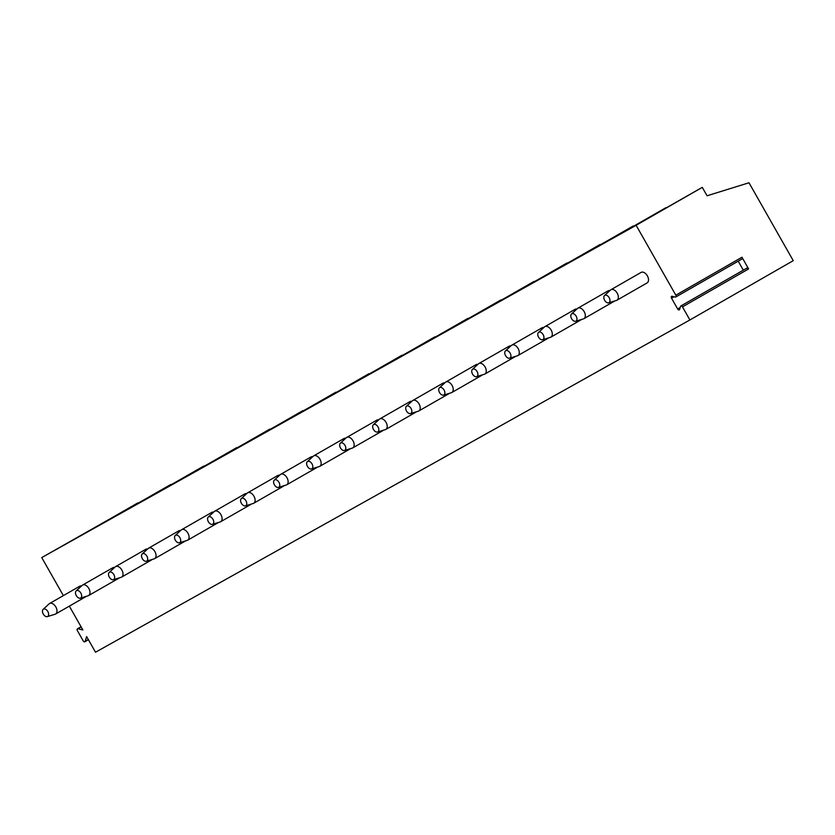 <?xml version="1.0" encoding="UTF-8"?>
<svg xmlns="http://www.w3.org/2000/svg" width="835" height="835" viewBox="0 0 835 835"><rect width="100%" height="100%" fill="white"/><g stroke="black" fill="none" stroke-linecap="round" stroke-linejoin="round"><path stroke-width="1.25" d="M746.688 268.452A1.555 0.96 60.2 0 1 746.991 268.045A1.555 0.96 60.2 0 1 748.609 268.933L741.971 257.232A1.555 0.96 60.2 0 1 741.908 259.059L675.765 296.999A1.555 0.96 -119.8 0 0 675.828 295.183L636.124 225.304L41.75 557.571L63.366 595.616M748.609 268.933L682.466 306.873L689.898 319.962L793.25 260.666L748.995 182.771L707.057 195.776L702.277 187.364L636.124 225.304M738.213 261.178L743.317 270.154M682.466 306.873A1.555 0.96 -119.8 0 0 680.849 305.986A1.555 0.96 -119.8 0 0 680.546 306.403L679.586 309.441A1.555 0.96 -119.8 0 1 679.272 309.848A1.555 0.96 -119.8 0 1 677.665 308.971L680.191 307.52M677.665 308.971L671.528 298.168A1.555 0.96 -119.8 0 1 671.591 296.352A1.555 0.96 -119.8 0 1 672.123 296.289L675.233 297.062A1.555 0.96 -119.8 0 0 675.765 296.999M689.898 319.962L95.524 652.229L86.642 636.604L85.149 641.374L88.322 639.547M69.336 606.137L82.874 629.966L77.989 628.776A1.555 0.96 -119.8 0 0 77.457 628.828A1.555 0.96 -119.8 0 0 77.394 630.644L83.218 640.904A1.555 0.96 -119.8 0 0 84.836 641.781A1.555 0.96 -119.8 0 0 85.149 641.374M112.746 567.769A6.043 3.726 60.2 0 1 112.767 567.758A6.043 3.726 60.2 0 1 114.572 567.487M119.259 577.893A6.043 3.726 60.2 0 1 118.789 578.248A6.043 3.726 60.2 0 1 118.768 578.258L88.604 595.564A6.043 3.726 60.2 0 1 88.583 595.574A6.043 3.726 -119.8 0 1 88.134 595.762L80.348 598.163A4.238 2.609 -119.8 0 0 80.661 598.027A4.238 2.609 60.2 0 0 80.849 593.069A4.238 2.609 60.2 0 0 76.476 590.669A4.238 2.609 -119.8 0 0 76.173 590.888A4.238 2.609 -119.8 0 0 76.309 595.647A4.238 2.609 -119.8 0 0 80.348 598.163M112.767 567.758A6.043 3.726 60.2 0 1 112.788 567.748L82.592 585.064A6.043 3.726 60.2 0 1 88.834 588.477A6.043 3.726 60.2 0 1 88.604 595.564M145.77 549.305A6.043 3.726 60.2 0 1 145.791 549.294A6.043 3.726 60.2 0 1 147.586 549.033M145.791 549.294A6.043 3.726 60.2 0 1 145.812 549.284L115.606 566.61A6.043 3.726 -119.8 0 0 115.199 566.913L109.197 572.424A4.238 2.609 -119.8 0 0 109.333 577.183A4.238 2.609 -119.8 0 0 113.362 579.699A4.238 2.609 -119.8 0 0 113.685 579.563A4.238 2.609 60.2 0 0 113.863 574.616A4.238 2.609 60.2 0 0 109.5 572.205A4.238 2.609 -119.8 0 0 109.197 572.424M146.386 561.245A4.238 2.609 -119.8 0 0 146.699 561.11A4.238 2.609 60.2 0 0 146.887 556.152A4.238 2.609 60.2 0 0 142.524 553.741A4.238 2.609 -119.8 0 0 142.211 553.97A4.238 2.609 -119.8 0 0 142.357 558.719A4.238 2.609 -119.8 0 0 146.386 561.245L154.172 558.845A6.043 3.726 -119.8 0 0 154.632 558.657A6.043 3.726 60.2 0 1 154.632 558.657A6.043 3.726 60.2 0 0 154.882 551.559A6.043 3.726 60.2 0 0 148.651 548.136A6.043 3.726 -119.8 0 0 148.63 548.146L178.805 530.841A6.043 3.726 60.2 0 1 178.805 530.841A6.043 3.726 60.2 0 1 178.836 530.82A6.043 3.726 60.2 0 1 180.61 530.569M179.41 542.781A4.238 2.609 -119.8 0 0 179.723 542.646A4.238 2.609 60.2 0 0 179.911 537.698A4.238 2.609 60.2 0 0 175.538 535.287A4.238 2.609 -119.8 0 0 175.235 535.506A4.238 2.609 -119.8 0 0 175.371 540.266A4.238 2.609 -119.8 0 0 179.41 542.781L187.197 540.391A6.043 3.726 -119.8 0 0 187.645 540.193A6.043 3.726 60.2 0 1 187.645 540.193A6.043 3.726 60.2 0 0 187.906 533.106A6.043 3.726 60.2 0 0 181.675 529.682A6.043 3.726 -119.8 0 0 181.654 529.693L211.829 512.377A6.043 3.726 60.2 0 1 211.85 512.366A6.043 3.726 60.2 0 1 211.829 512.377A6.043 3.726 60.2 0 1 213.635 512.106M218.321 522.512A6.043 3.726 60.2 0 1 217.851 522.867A6.043 3.726 60.2 0 1 217.831 522.887L187.666 540.182M244.832 493.934A6.043 3.726 60.2 0 1 244.853 493.923A6.043 3.726 60.2 0 1 246.649 493.652M244.853 493.923A6.043 3.726 60.2 0 1 244.874 493.902L214.678 511.229A6.043 3.726 60.2 0 1 220.92 514.642A6.043 3.726 60.2 0 1 220.69 521.718A6.043 3.726 60.2 0 1 220.67 521.739A6.043 3.726 -119.8 0 1 220.221 521.927L212.434 524.328A4.238 2.609 -119.8 0 0 212.748 524.192A4.238 2.609 60.2 0 0 212.925 519.234A4.238 2.609 60.2 0 0 208.562 516.823A4.238 2.609 -119.8 0 0 208.259 517.053A4.238 2.609 -119.8 0 0 208.395 521.802A4.238 2.609 -119.8 0 0 212.434 524.328M277.846 475.47A6.043 3.726 60.2 0 1 277.878 475.459A6.043 3.726 60.2 0 1 277.898 475.449A6.043 3.726 60.2 0 1 279.673 475.188M278.473 487.41A4.238 2.609 -119.8 0 0 278.786 487.275A4.238 2.609 60.2 0 0 278.973 482.317A4.238 2.609 60.2 0 0 274.611 479.906A4.238 2.609 -119.8 0 0 274.298 480.135A4.238 2.609 -119.8 0 0 274.433 484.885A4.238 2.609 -119.8 0 0 278.473 487.41L286.259 485.01A6.043 3.726 -119.8 0 0 286.708 484.811A6.043 3.726 60.2 0 1 286.708 484.811A6.043 3.726 60.2 0 0 286.969 477.724A6.043 3.726 60.2 0 0 280.737 474.301A6.043 3.726 -119.8 0 0 280.717 474.311L310.891 456.995A6.043 3.726 60.2 0 1 310.891 456.995A6.043 3.726 60.2 0 1 310.912 456.985A6.043 3.726 60.2 0 1 312.697 456.735M311.497 468.946A4.238 2.609 -119.8 0 0 311.81 468.811A4.238 2.609 60.2 0 0 311.998 463.853A4.238 2.609 60.2 0 0 307.624 461.452A4.238 2.609 -119.8 0 0 307.322 461.671A4.238 2.609 -119.8 0 0 307.457 466.431A4.238 2.609 -119.8 0 0 311.497 468.946L319.283 466.546A6.043 3.726 -119.8 0 0 319.732 466.358A6.043 3.726 60.2 0 1 319.732 466.358A6.043 3.726 60.2 0 0 319.982 459.26A6.043 3.726 60.2 0 0 313.762 455.837A6.043 3.726 -119.8 0 0 313.741 455.847L343.916 438.542A6.043 3.726 60.2 0 1 343.936 438.532A6.043 3.726 60.2 0 1 343.916 438.542A6.043 3.726 60.2 0 1 345.721 438.271M350.408 448.677A6.043 3.726 60.2 0 1 349.938 449.032A6.043 3.726 60.2 0 1 349.907 449.042L319.753 466.347M376.919 420.099A6.043 3.726 60.2 0 1 376.94 420.078A6.043 3.726 60.2 0 1 378.735 419.817M383.432 430.213A6.043 3.726 60.2 0 1 382.952 430.578A6.043 3.726 60.2 0 1 382.931 430.589L352.777 447.884A6.043 3.726 60.2 0 1 352.756 447.894A6.043 3.726 -119.8 0 1 352.307 448.092L344.511 450.483A4.238 2.609 -119.8 0 0 344.834 450.347A4.238 2.609 60.2 0 0 345.012 445.399A4.238 2.609 60.2 0 0 340.649 442.988A4.238 2.609 -119.8 0 0 340.346 443.208A4.238 2.609 -119.8 0 0 340.482 447.967A4.238 2.609 -119.8 0 0 344.511 450.483M376.94 420.078A6.043 3.726 60.2 0 1 376.961 420.068L346.755 437.394A6.043 3.726 -119.8 0 0 346.337 437.697L340.346 443.208M377.535 432.029A4.238 2.609 -119.8 0 0 377.848 431.893A4.238 2.609 60.2 0 0 378.036 426.935A4.238 2.609 60.2 0 0 373.673 424.535A4.238 2.609 -119.8 0 0 373.36 424.754A4.238 2.609 -119.8 0 0 373.495 429.503A4.238 2.609 -119.8 0 0 377.535 432.029L385.321 429.628A6.043 3.726 -119.8 0 0 385.78 429.44A6.043 3.726 60.2 0 0 385.801 429.43A6.043 3.726 60.2 0 0 386.031 422.343A6.043 3.726 60.2 0 0 379.8 418.919A6.043 3.726 -119.8 0 0 379.779 418.93L409.954 401.625A6.043 3.726 60.2 0 1 409.954 401.625A6.043 3.726 60.2 0 1 409.975 401.614A6.043 3.726 60.2 0 1 411.759 401.353M410.559 413.565A4.238 2.609 -119.8 0 0 410.872 413.429A4.238 2.609 60.2 0 0 411.06 408.482A4.238 2.609 60.2 0 0 406.687 406.071A4.238 2.609 -119.8 0 0 406.384 406.29A4.238 2.609 -119.8 0 0 406.52 411.05A4.238 2.609 -119.8 0 0 410.559 413.565L418.345 411.175A6.043 3.726 -119.8 0 0 418.794 410.977A6.043 3.726 60.2 0 1 418.794 410.977A6.043 3.726 60.2 0 0 419.045 403.889A6.043 3.726 60.2 0 0 412.824 400.466A6.043 3.726 -119.8 0 0 412.803 400.476L442.978 383.161A6.043 3.726 60.2 0 1 442.978 383.161A6.043 3.726 60.2 0 1 442.999 383.15A6.043 3.726 60.2 0 1 444.784 382.9M475.981 364.718A6.043 3.726 60.2 0 1 476.002 364.707A6.043 3.726 60.2 0 1 477.797 364.436M476.002 364.707A6.043 3.726 60.2 0 1 476.023 364.686L445.817 382.012A6.043 3.726 60.2 0 1 452.069 385.426A6.043 3.726 60.2 0 1 451.839 392.502A6.043 3.726 60.2 0 1 451.818 392.523L482.014 375.197M508.995 346.254A6.043 3.726 60.2 0 1 509.016 346.243A6.043 3.726 60.2 0 1 509.047 346.233A6.043 3.726 60.2 0 1 510.822 345.972M515.508 356.378A6.043 3.726 60.2 0 1 515.038 356.733A6.043 3.726 60.2 0 1 515.018 356.743L484.864 374.049A6.043 3.726 60.2 0 1 484.843 374.059A6.043 3.726 -119.8 0 1 484.383 374.257L476.597 376.648A4.238 2.609 -119.8 0 0 476.91 376.512A4.238 2.609 60.2 0 0 477.098 371.565A4.238 2.609 60.2 0 0 472.735 369.154A4.238 2.609 -119.8 0 0 472.422 369.373A4.238 2.609 -119.8 0 0 472.558 374.132A4.238 2.609 -119.8 0 0 476.597 376.648M509.621 358.194A4.238 2.609 -119.8 0 0 509.934 358.058A4.238 2.609 60.2 0 0 510.122 353.101A4.238 2.609 60.2 0 0 505.749 350.69A4.238 2.609 -119.8 0 0 505.446 350.919A4.238 2.609 -119.8 0 0 505.582 355.668A4.238 2.609 -119.8 0 0 509.621 358.194L517.408 355.793A6.043 3.726 -119.8 0 0 517.857 355.606A6.043 3.726 60.2 0 1 517.857 355.606A6.043 3.726 60.2 0 0 518.107 348.508A6.043 3.726 60.2 0 0 511.886 345.085A6.043 3.726 -119.8 0 0 511.865 345.095L542.04 327.79A6.043 3.726 60.2 0 1 542.04 327.79A6.043 3.726 60.2 0 1 542.061 327.769A6.043 3.726 60.2 0 1 543.846 327.518M542.635 339.73A4.238 2.609 -119.8 0 0 542.959 339.594A4.238 2.609 60.2 0 0 543.136 334.647A4.238 2.609 60.2 0 0 538.773 332.236A4.238 2.609 -119.8 0 0 538.471 332.455A4.238 2.609 -119.8 0 0 538.606 337.215A4.238 2.609 -119.8 0 0 542.635 339.73L550.432 337.33A6.043 3.726 -119.8 0 0 550.881 337.142A6.043 3.726 60.2 0 1 550.881 337.142A6.043 3.726 60.2 0 0 551.131 330.044A6.043 3.726 60.2 0 0 544.911 326.621A6.043 3.726 -119.8 0 0 544.879 326.642L575.065 309.326A6.043 3.726 60.2 0 1 575.065 309.326A6.043 3.726 60.2 0 1 575.085 309.315A6.043 3.726 60.2 0 1 576.86 309.054M581.557 319.461A6.043 3.726 60.2 0 1 581.077 319.815A6.043 3.726 60.2 0 1 581.056 319.826L550.902 337.131M608.057 290.883A6.043 3.726 60.2 0 1 608.078 290.862A6.043 3.726 60.2 0 1 609.884 290.601M614.57 300.997A6.043 3.726 60.2 0 1 614.101 301.362A6.043 3.726 60.2 0 1 614.08 301.372L583.926 318.667A6.043 3.726 60.2 0 1 583.905 318.678A6.043 3.726 60.2 0 0 584.156 311.591A6.043 3.726 60.2 0 0 577.924 308.167A6.043 3.726 -119.8 0 0 577.903 308.178A6.043 3.726 -119.8 0 0 577.486 308.48L571.484 314.002A4.238 2.609 -119.8 0 0 571.631 318.751A4.238 2.609 -119.8 0 0 575.659 321.266A4.238 2.609 -119.8 0 0 575.973 321.141A4.238 2.609 60.2 0 0 576.16 316.183A4.238 2.609 60.2 0 0 571.798 313.772A4.238 2.609 -119.8 0 0 571.484 314.002M608.078 290.862A6.043 3.726 60.2 0 1 608.11 290.851L577.903 308.178M47.324 616.616A4.238 2.609 -119.8 0 0 47.637 616.491A4.238 2.609 60.2 0 0 47.825 611.533A4.238 2.609 60.2 0 0 43.462 609.122A4.238 2.609 -119.8 0 0 43.149 609.341A4.238 2.609 -119.8 0 0 43.284 614.101A4.238 2.609 -119.8 0 0 47.324 616.616L55.11 614.226A6.043 3.726 -119.8 0 0 55.569 614.028A6.043 3.726 60.2 0 1 55.569 614.028A6.043 3.726 60.2 0 0 55.82 606.941A6.043 3.726 60.2 0 0 49.589 603.517A6.043 3.726 -119.8 0 0 49.568 603.528L79.743 586.212A6.043 3.726 60.2 0 1 79.743 586.212A6.043 3.726 60.2 0 1 79.774 586.201A6.043 3.726 60.2 0 1 81.548 585.951M86.235 596.347A6.043 3.726 60.2 0 1 85.765 596.712A6.043 3.726 60.2 0 1 85.744 596.722L55.59 614.017M641.082 272.419A6.043 3.726 60.2 0 1 641.103 272.408A6.043 3.726 60.2 0 1 647.355 275.821A6.043 3.726 60.2 0 1 647.125 282.898A6.043 3.726 60.2 0 1 647.104 282.908L616.94 300.214A6.043 3.726 60.2 0 1 616.919 300.224A6.043 3.726 -119.8 0 1 616.47 300.412L608.684 302.813A4.238 2.609 -119.8 0 0 608.997 302.677A4.238 2.609 60.2 0 0 609.185 297.719A4.238 2.609 60.2 0 0 604.811 295.319A4.238 2.609 -119.8 0 0 604.509 295.538A4.238 2.609 -119.8 0 0 604.644 300.297A4.238 2.609 -119.8 0 0 608.684 302.813M641.103 272.408A6.043 3.726 60.2 0 1 641.123 272.398L610.928 289.714A6.043 3.726 -119.8 0 0 610.51 290.027L604.509 295.538M49.568 603.528A6.043 3.726 -119.8 0 0 49.15 603.83L43.149 609.341M82.613 585.053A6.043 3.726 -119.8 0 0 82.592 585.064A6.043 3.726 -119.8 0 0 82.174 585.377L76.173 590.888M115.606 566.61A6.043 3.726 -119.8 0 1 115.637 566.6A6.043 3.726 60.2 0 1 121.858 570.023A6.043 3.726 60.2 0 1 121.628 577.1A6.043 3.726 60.2 0 1 121.607 577.11A6.043 3.726 -119.8 0 1 121.158 577.309L113.362 579.699M148.63 548.146A6.043 3.726 -119.8 0 0 148.213 548.459L142.211 553.97M181.654 529.693A6.043 3.726 -119.8 0 0 181.237 529.995L175.235 535.506M214.699 511.218A6.043 3.726 -119.8 0 0 214.678 511.229A6.043 3.726 -119.8 0 0 214.261 511.531L208.259 517.053M241.273 498.589L247.275 493.078A6.043 3.726 -119.8 0 1 247.692 492.775A6.043 3.726 -119.8 0 1 247.713 492.754A6.043 3.726 60.2 0 1 253.944 496.178A6.043 3.726 60.2 0 1 253.715 503.265A6.043 3.726 60.2 0 1 253.694 503.275A6.043 3.726 -119.8 0 1 253.235 503.474L245.448 505.864A4.238 2.609 -119.8 0 0 245.772 505.728A4.238 2.609 60.2 0 0 245.949 500.781A4.238 2.609 60.2 0 0 241.586 498.37A4.238 2.609 -119.8 0 0 241.273 498.589A4.238 2.609 -119.8 0 0 241.419 503.348A4.238 2.609 -119.8 0 0 245.448 505.864M280.717 474.311A6.043 3.726 -119.8 0 0 280.299 474.614L274.298 480.135M313.741 455.847A6.043 3.726 -119.8 0 0 313.323 456.161L307.322 461.671M346.755 437.394A6.043 3.726 -119.8 0 1 346.776 437.383A6.043 3.726 60.2 0 1 353.007 440.807A6.043 3.726 60.2 0 1 352.777 447.884M379.779 418.93A6.043 3.726 -119.8 0 0 379.361 419.243L373.36 424.754M412.803 400.476A6.043 3.726 -119.8 0 0 412.386 400.779L406.384 406.29M445.838 382.002A6.043 3.726 -119.8 0 0 445.817 382.012A6.043 3.726 -119.8 0 0 445.399 382.326L439.408 387.837A4.238 2.609 -119.8 0 0 439.544 392.586A4.238 2.609 -119.8 0 0 443.573 395.112A4.238 2.609 -119.8 0 0 443.896 394.976A4.238 2.609 60.2 0 0 444.074 390.018A4.238 2.609 60.2 0 0 439.711 387.607A4.238 2.609 -119.8 0 0 439.408 387.837M443.573 395.112L451.37 392.711A6.043 3.726 -119.8 0 0 451.818 392.523M472.422 369.373L478.424 363.862A6.043 3.726 -119.8 0 1 478.841 363.559A6.043 3.726 -119.8 0 1 478.862 363.538A6.043 3.726 60.2 0 1 485.093 366.972A6.043 3.726 60.2 0 1 484.864 374.049M511.865 345.095A6.043 3.726 -119.8 0 0 511.448 345.398L505.446 350.919M544.879 326.642A6.043 3.726 -119.8 0 0 544.472 326.944L538.471 332.455M575.659 321.266L583.446 318.876A6.043 3.726 -119.8 0 0 583.905 318.678M110.971 518.305L44.933 555.786M143.985 499.841L41.75 557.571M177.01 481.377L77.958 537.333M137.733 502.952L71.591 540.892M210.034 462.924L110.982 518.869M170.747 484.488L104.605 522.428M243.058 444.46L143.996 500.415M203.771 466.034L137.629 503.975M276.072 426.007L177.02 481.952M236.796 447.57L170.653 485.511M309.096 407.543L210.044 463.498M269.809 429.106L203.667 467.057M342.12 389.089L243.058 445.034M302.834 410.653L236.691 448.593M375.134 370.625L276.082 426.57M335.858 392.189L269.715 430.14M408.158 352.161L309.107 408.117M368.882 373.736L302.729 411.676M441.183 333.708L342.12 389.653M401.896 355.272L335.753 393.222M474.196 315.244L375.145 371.199M434.92 336.818L368.778 374.758M507.221 296.79L408.169 352.735M467.944 318.354L401.792 356.294M540.245 278.326L441.183 334.282M500.958 299.901L434.816 337.841M573.259 259.873L474.207 315.818M533.982 281.437L467.84 319.377M606.283 241.409L507.231 297.364M567.007 262.973L500.864 300.924M639.307 222.955L540.255 278.9M600.021 244.519L533.878 282.46M672.332 204.491L573.269 260.437M633.045 226.055L566.902 264.006M702.277 187.364L606.293 241.983M666.069 207.602L599.927 245.542M699.083 189.138L632.94 227.078M610.928 289.714A6.043 3.726 -119.8 0 1 610.949 289.703A6.043 3.726 60.2 0 1 617.18 293.127A6.043 3.726 60.2 0 1 616.94 300.214M741.971 257.232L675.828 295.183M77.989 628.776L81.162 626.949M671.528 298.168L674.002 296.759M746.991 268.045L680.849 305.986M121.628 577.1L151.803 559.784M154.652 558.646L184.827 541.33M220.69 521.718L250.876 504.413M253.715 503.265L283.89 485.949M247.692 492.775L277.878 475.459M286.739 484.801L316.914 467.496M385.801 429.43L415.976 412.114M418.815 410.966L449 393.65M478.841 363.559L509.016 346.243M517.877 355.585L548.063 338.279M81.058 626.761L77.457 628.828M88.426 639.725L84.836 641.781"/></g></svg>
